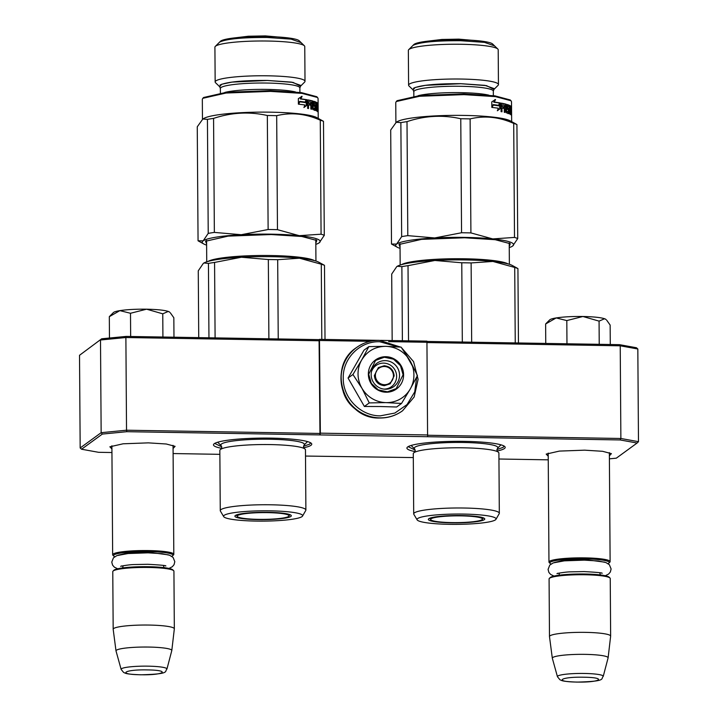 <?xml version="1.0" encoding="UTF-8"?>
<svg xmlns="http://www.w3.org/2000/svg" width="718" height="718" viewBox="0 0 718 718"><rect width="100%" height="100%" fill="white"/><g stroke="black" fill="none" stroke-linecap="round" stroke-linejoin="round"><path stroke-width="1.08" d="M303.678 447.745A49.147 6.417 179.6 0 0 311.325 443.32A49.147 6.417 179.6 0 0 271.359 438.133A49.147 6.417 179.6 0 0 213.892 444.002A49.147 6.417 179.6 0 0 221.602 448.319M497.116 450.985A49.147 6.417 179.6 0 0 504.763 446.56A49.147 6.417 179.6 0 0 464.797 441.373A49.147 6.417 179.6 0 0 407.33 447.242A49.147 6.417 179.6 0 0 415.04 451.559M111.918 448.929L109.872 446.793L123.092 443.796L148.339 442.862L166.271 444.002L175.084 446.336L173.074 448.499M548.229 456.226L546.183 454.09L559.403 451.092L584.64 450.168L602.582 451.299L611.395 453.641L609.385 455.804M609.403 458.847L616.313 458.174L637.099 443.024L620.11 439.946L126.844 431.689L102.351 434.076L81.565 449.226L98.554 452.304L111.945 452.528M173.11 453.552L219.87 454.332M305.509 456.056L413.308 457.572M498.938 459.008L548.247 459.834M102.351 434.076L101.148 432.685L100.502 340L125.883 337.523L126.53 430.208L101.148 432.685L80.174 447.978L79.518 355.293L101.687 338.788L126.18 336.41L319.079 339.632L319.968 433.448L126.53 430.208L126.844 431.689M80.174 447.978L81.565 449.226M427.174 342.567L620.226 345.798L637.826 348.993L638.481 441.678L637.099 443.024M620.11 439.946L620.873 438.483L427.775 435.252M638.481 441.678L620.873 438.483L620.226 345.798L619.446 344.658L636.435 347.745L637.826 348.993M380.387 340.368L426.932 341.149L427.596 436.427M427.82 434.964L320.354 433.16L319.465 339.354L378.377 340.341M320.129 434.632L320.354 433.16M319.968 433.448L319.743 434.911M79.518 355.293L101.687 338.788M426.995 341.445L619.446 344.658M319.707 340.485L370.12 341.328M388.644 341.633L427.174 342.28M319.322 340.763L125.883 337.523L126.18 336.41M310.508 442.737L309.781 444.101L303.508 446.3M221.754 446.865L214.7 443.41M503.946 445.977L503.219 447.341L496.946 449.531M415.183 450.105L408.138 446.641M548.202 453.067L548.965 562.05A30.578 3.994 179.6 0 1 584.982 557.877A30.578 3.994 -0.4 0 1 610.12 561.629A30.578 3.994 -0.4 0 1 609.86 562.149L608.999 563.011A29.707 3.877 -0.4 0 1 608.056 563.603M548.965 562.05A30.578 3.994 179.6 0 0 549.234 562.58L550.105 563.424A29.707 3.877 179.6 0 0 551.056 563.998M550.105 563.424A29.707 3.877 179.6 0 1 584.829 558.855A29.707 3.877 -0.4 0 1 608.999 563.011M609.968 577.99A30.578 3.994 -0.4 0 0 585.098 574.768A30.578 3.994 179.6 0 0 549.342 578.412L550.203 577.559A29.707 3.877 179.6 0 1 584.937 574.014A29.707 3.877 -0.4 0 1 609.097 577.146L609.968 577.99A30.578 3.994 -0.4 0 1 610.237 578.52L610.641 636.121A30.578 3.994 -0.4 0 1 610.632 636.184L608.11 657.85A27.894 3.644 -0.4 0 1 608.092 657.921L603.237 676.374A22.913 2.989 179.6 0 0 584.416 673.457A22.913 2.989 179.6 0 0 557.446 676.697L552.339 658.307A27.894 3.644 179.6 0 1 552.322 658.235L549.485 636.606A30.578 3.994 179.6 0 1 549.485 636.543A30.578 3.994 179.6 0 1 585.502 632.37A30.578 3.994 -0.4 0 1 610.641 636.121M549.342 578.412A30.578 3.994 179.6 0 0 549.082 578.941L549.485 636.543M552.322 658.235A27.894 3.644 179.6 0 1 585.179 654.367A27.894 3.644 -0.4 0 1 608.11 657.85M111.891 445.761L112.654 554.754A30.578 3.994 179.6 0 1 148.671 550.571A30.578 3.994 -0.4 0 1 173.81 554.323A30.578 3.994 -0.4 0 1 173.55 554.852L172.688 555.705A29.707 3.877 -0.4 0 1 171.746 556.297M112.654 554.754A30.578 3.994 179.6 0 0 112.923 555.274L113.794 556.118A29.707 3.877 179.6 0 0 114.754 556.692M113.794 556.118A29.707 3.877 179.6 0 1 148.527 551.55A29.707 3.877 -0.4 0 1 172.688 555.705M173.657 570.693A30.578 3.994 -0.4 0 0 148.788 567.462A30.578 3.994 179.6 0 0 113.04 571.115L113.893 570.254A29.707 3.877 179.6 0 1 148.626 566.708A29.707 3.877 -0.4 0 1 172.787 569.841L173.657 570.693A30.578 3.994 -0.4 0 1 173.927 571.214L174.33 628.815A30.578 3.994 -0.4 0 1 174.33 628.878L171.799 650.544A27.894 3.644 -0.4 0 1 171.781 650.616L166.935 669.068A22.913 2.989 179.6 0 0 148.114 666.16A22.913 2.989 179.6 0 0 121.136 669.391L116.029 651.002A27.894 3.644 179.6 0 1 116.011 650.939L113.184 629.309A30.578 3.994 179.6 0 1 113.175 629.237A30.578 3.994 179.6 0 1 149.191 625.064A30.578 3.994 -0.4 0 1 174.33 628.815M113.04 571.115A30.578 3.994 179.6 0 0 112.771 571.645L113.175 629.237M116.011 650.939A27.894 3.644 179.6 0 1 148.868 647.062A27.894 3.644 -0.4 0 1 171.799 650.544M546.227 323.351L549.701 319.878A28.397 3.707 -0.4 0 1 549.916 319.707A28.397 3.707 -0.4 0 1 556.181 317.93L545.626 323.989L546.73 322.849M582.908 316.494C572.291 316.36 563.379 316.844 556.181 317.93L566.807 320.578L582.908 316.494C593.4 316.719 600.625 317.464 604.583 318.738A28.397 3.707 -0.4 0 1 606.001 319.492L604.583 318.738L599.072 321.117L582.908 316.494M599.234 344.326L599.072 321.117M566.969 343.787L566.807 320.578M545.761 343.428L545.626 323.989M610.282 344.505L610.147 325.066L606.647 320.12M109.917 316.046L113.399 312.581A28.397 3.707 -0.4 0 1 113.606 312.402A28.397 3.707 -0.4 0 1 119.87 310.625L109.316 316.683L110.419 315.552M146.598 309.189C135.98 309.063 127.077 309.539 119.87 310.625L130.496 313.272L146.598 309.189C157.089 309.413 164.314 310.158 168.272 311.433A28.397 3.707 -0.4 0 1 169.69 312.186L168.272 311.433L162.762 313.82L146.598 309.189M162.923 337.02L162.762 313.82M130.658 336.482L130.496 313.272M109.468 338.034L109.316 316.683M173.971 337.209L173.837 317.76L170.337 312.824M372.893 367.787A13.103 12.78 -126.1 0 1 373.127 367.616L375.999 365.525A13.103 12.78 -126.1 0 1 383.627 363.12A13.103 12.78 53.9 0 1 391.445 386.706A13.103 12.78 53.9 0 1 383.924 389.102M388.33 388.968A13.103 12.78 53.9 0 0 388.564 388.797L391.445 386.706M371.412 371.933A13.103 12.78 -126.1 0 1 375.999 365.525M384.489 384.695A9.172 8.948 -126.1 0 1 375.397 375.451A9.172 8.948 -126.1 0 1 384.354 366.503A9.172 8.948 53.9 0 1 393.446 375.756A9.172 8.948 53.9 0 1 384.489 384.695M374.383 375.55L378.35 367.598L384.193 365.758C390.206 366.449 393.527 369.824 394.155 375.882L390.179 383.834L384.336 385.674C378.323 384.983 375.011 381.608 374.383 375.55M413.918 374.94A28.397 27.697 53.9 0 0 410.077 360.804L417.454 375.577L410.436 388.653A28.397 27.697 53.9 0 0 413.918 374.94M380.325 406.523L396.65 407.007L401.524 403.453L385.835 402.61A28.397 27.697 -126.1 0 1 362.051 388.438L352.933 374.5L361.675 359.996C367.194 351.048 375.227 346.489 385.781 346.318C396.336 346.848 404.431 351.676 410.077 360.804L401.129 347.153L385.781 346.318L368.864 346.614L363.99 350.169L348.059 378.045L364.385 406.469L380.325 406.523M392.082 386.194A14.414 14.064 -126.1 0 1 390.691 388.285M374.266 365.749A14.414 14.064 -126.1 0 1 376.681 365.058M399.54 375.155A14.414 14.064 -126.1 0 1 379.041 387.567A14.414 14.064 -126.1 0 1 376.86 363.272A14.414 14.064 -126.1 0 1 399.54 375.155M416.709 377.049L414.726 391.902L407.025 404.602L394.873 413.047L380.28 415.857C360.633 416.036 342.881 397.978 343.249 378.189C342.612 358.381 360.113 340.915 379.768 341.75L397.943 346.884M404.189 351.452L416.126 372.588M403.597 374.76A17.914 17.474 -126.1 0 1 386.096 392.225A17.914 17.474 -126.1 0 1 368.352 374.177A17.914 17.474 -126.1 0 1 385.853 356.711A17.914 17.474 -126.1 0 1 403.597 374.76M368.864 346.614L361.675 359.996A28.397 27.697 53.9 0 0 361.71 387.837M410.436 388.653L410.104 389.246A28.397 27.697 -126.1 0 1 386.508 402.627M410.104 389.246L401.524 403.453M385.835 402.61L369.258 402.915L362.051 388.438M364.385 406.469L369.258 402.915M348.059 378.045L352.933 374.5M403.094 374.814L396.192 388.644L387.451 391.813L378.251 389.856L371.314 383.358L368.702 374.24L375.604 360.409L384.345 357.241L393.545 359.197L400.482 365.695L403.094 374.814M356.729 410.032A32.759 31.96 -126.1 0 1 343.159 391.427M322.615 120.821L323.486 121.333A65.526 8.553 179.6 0 0 320.282 120.184L321.072 234.194L299.298 235.684L277.471 229.67A65.526 8.553 179.6 0 0 272.831 229.572A65.526 8.553 179.6 0 0 268.128 229.518L241.266 234.714L214.359 232.408A65.526 8.553 -0.4 0 0 208.22 233.395L203.167 240.844L198.06 240.799L197.262 126.799L202.844 119L207.43 119.385L208.22 233.395M268.128 229.518L267.329 115.508A65.526 8.553 -0.4 0 1 272.032 115.562A65.526 8.553 179.6 0 1 276.681 115.67L277.471 229.67M305.006 81.331A44.929 5.861 179.6 0 1 304.62 82.103L300.537 86.178L293.043 82.39L267.365 80.47L231.95 82.103L221.638 84.257L219.699 86.743L215.553 82.723A44.929 5.861 -0.4 0 1 215.158 81.96A44.929 5.861 -0.4 0 1 268.074 75.812A44.929 5.861 179.6 0 1 305.006 81.331L304.764 46.544A44.929 5.861 179.6 0 0 304.369 45.781A44.929 5.861 179.6 0 0 267.832 41.034A44.929 5.861 -0.4 0 0 215.301 46.401A44.929 5.861 -0.4 0 0 214.915 47.173L215.158 81.96M215.301 46.401L220.39 41.321A39.75 5.188 -0.4 0 1 266.872 36.573A39.75 5.188 179.6 0 1 299.2 40.773L304.369 45.781M318.083 106.12L318.029 105.286M316.665 109.962A57.009 7.44 179.6 0 1 316.934 110.231L317.805 110.213L317.787 103.32A57.88 7.557 179.6 0 1 318.101 103.948L317.814 107.978M317.814 107.126L318.11 109.118M318.155 109.118L318.173 112.582A57.88 7.557 179.6 0 0 318.128 112.349L318.074 108.535A57.88 7.557 179.6 0 0 317.948 108.31L317.823 108.31M317.096 110.231L317.096 111.218M317.948 108.31L317.975 111.362L317.32 111.371M317.975 111.362L317.912 111.936A57.88 7.557 179.6 0 0 316.817 111.048L316.62 104.029A57.88 7.557 179.6 0 0 316.225 103.823L315.785 103.841M316.225 103.823L316.27 110.752A57.88 7.557 179.6 0 0 315.83 110.545L315.785 103.616A57.88 7.557 179.6 0 0 314.278 103.051L313.56 103.087M314.188 103.347A57.009 7.44 179.6 0 0 313.56 103.132M314.681 108.597L314.69 109.791L315.525 109.746L315.283 105.007A57.88 7.557 179.6 0 0 314.287 104.648L313.569 104.693M315.283 105.007L314.457 105.052A57.009 7.44 179.6 0 0 313.569 104.729M314.457 105.052L314.672 106.381M315.525 109.746L315.319 110.339A57.88 7.557 179.6 0 0 312.86 109.54L312.545 105.734A57.88 7.557 179.6 0 0 311.594 105.492L310.831 105.546M311.594 105.492L311.621 109.217A57.88 7.557 179.6 0 0 310.849 109.037L310.804 102.109A57.88 7.557 179.6 0 0 308.641 101.651L308.507 103.23L307.78 103.293A57.009 7.44 179.6 0 1 309.736 103.697L309.745 105.07M310.05 103.67L310.059 105.142M308.498 101.839A57.009 7.44 179.6 0 0 307.905 101.723L307.78 103.293M308.596 101.66L307.905 101.723M308.507 103.23A57.88 7.557 179.6 0 1 310.49 103.634L309.736 103.697M308.516 105.043A57.009 7.44 179.6 0 0 307.789 104.9L307.816 108.418M310.49 103.634L310.499 105.241A57.88 7.557 179.6 0 0 308.516 104.828L307.789 104.9M308.516 104.828L308.543 108.553A57.88 7.557 179.6 0 0 307.618 108.382L307.834 99.937M307.564 100.52L307.95 99.928A57.88 7.557 179.6 0 1 312.806 101.005L313.129 107.754L312.563 107.79M312.806 101.005L312.007 101.058A57.009 7.44 179.6 0 0 307.672 100.071M312.007 101.058L312.294 102.468M312.303 104.146L312.321 105.672M312.563 108.131A57.009 7.44 179.6 0 1 314.089 108.624L314.906 108.58A57.88 7.557 179.6 0 0 313.236 108.041L312.563 108.086M313.586 101.543A57.009 7.44 179.6 0 1 316.755 103.168L317.616 103.141A57.88 7.557 179.6 0 0 313.802 101.301L313.838 106.102A57.88 7.557 179.6 0 1 314.897 106.461L314.906 108.58M316.755 103.168L316.764 104.29M317.616 103.141L317.634 104.747A57.88 7.557 179.6 0 0 317.042 104.281L316.62 104.298M316.988 104.505L316.629 105.86M316.997 105.851A57.88 7.557 179.6 0 1 317.527 106.246L316.665 106.264A57.009 7.44 179.6 0 0 316.638 106.237M317.527 106.246L317.536 107.844A57.88 7.557 179.6 0 0 317.015 107.449L316.647 107.467M317.015 107.449L316.656 109.324M317.805 110.213A57.88 7.557 179.6 0 0 317.078 109.612L316.656 109.621M312.536 104.128L312.411 102.495A57.88 7.557 179.6 0 0 311.693 102.315L311.585 103.886L310.813 103.948A57.009 7.44 179.6 0 1 311.747 104.182L312.536 104.128A57.88 7.557 179.6 0 0 311.585 103.886M311.576 102.548L310.912 102.369A57.009 7.44 179.6 0 1 311.576 102.539M317.939 106.704A57.88 7.557 179.6 0 1 318.092 107.027L318.074 105.384A57.88 7.557 179.6 0 0 317.93 105.106L317.805 106.704M316.934 106.255L316.943 107.458M316.665 106.264L316.674 107.467M314.69 109.791L314.493 110.384M301.452 96.383L300.303 98.958A57.009 7.44 179.6 0 1 306.048 99.784L305.123 102.27M306.048 99.784L306.748 99.712L305.805 102.198A57.88 7.557 179.6 0 0 299.747 101.373L298.374 103.087M299.747 101.373L298.383 104.164L298.347 98.626L302.09 96.293L300.923 98.878L300.303 98.958M306.748 99.712A57.88 7.557 179.6 0 0 300.923 98.878M306.999 105.25L306.963 99.748L305.922 102.521A57.88 7.557 179.6 0 0 299.891 101.696L298.67 104.2A57.88 7.557 179.6 0 1 304.935 104.999L303.911 107.529L306.999 105.25L304.145 106.964M305.922 102.521L305.231 102.593A57.009 7.44 179.6 0 0 299.819 101.839M306.263 101.615L306.29 105.322M315.821 244.344A58.975 7.701 179.6 0 0 318.63 243.169L319.232 242.792A58.975 7.701 179.6 0 0 299.298 235.684A58.975 7.701 179.6 0 0 241.266 234.714A58.975 7.701 -0.4 0 0 203.167 240.844A58.975 7.701 -0.4 0 0 203.795 243.976L198.06 240.799M207.43 119.385A65.526 8.553 -0.4 0 1 213.569 118.398L214.359 232.408M267.329 115.508C249.37 111.469 231.456 112.439 213.569 118.398M320.282 120.184C305.706 113.677 291.176 112.17 276.681 115.67M323.486 121.333L324.285 235.333A65.526 8.553 179.6 0 0 321.072 234.194M318.702 243.133L318.63 243.169A58.975 7.701 179.6 0 0 319.232 242.792L324.285 235.333M322.956 121.01L316.692 117.572A57.88 7.557 179.6 0 0 270.641 112.179A57.88 7.557 -0.4 0 0 203.984 118.353L202.844 119M206.596 242.442L206.084 240.808M316.297 240.036L315.803 241.679M206.604 243.896L205.545 241.239L228.109 236.123L271.189 234.544L301.793 236.482L316.835 240.467L315.812 243.133M206.613 245.107A58.975 7.701 -0.4 0 1 203.795 243.976M202.458 119.242L202.323 99.299L202.817 98.303L226.08 93.026L270.498 91.392L302.054 93.394L317.571 97.504L318.074 98.492L318.218 118.407M308.498 102.728L307.771 102.871M314.278 103.051L314.287 104.648M203.643 97.486L226.592 92.254L270.336 90.639L301.425 92.613L316.737 96.697M300.6 42.479L291.104 39.131L267.069 37.471C242.253 37.381 226.457 38.916 219.663 42.093M219.968 85.065C226.753 81.897 242.558 80.353 267.365 80.452L291.4 82.112L300.896 85.451M305.464 449.836A42.811 5.591 179.6 0 0 303.858 448.337A42.811 5.591 179.6 0 0 270.273 444.586A42.811 5.591 -0.4 0 0 221.431 448.912A42.811 5.591 -0.4 0 0 219.843 450.437L220.264 510.633A42.811 5.591 -0.4 0 1 270.686 504.781A42.811 5.591 179.6 0 1 305.886 510.031L305.464 449.836M323.737 264.906L324.491 265.355A65.526 8.553 179.6 0 0 321.287 264.215L321.808 339.39M324.491 265.355L325.012 339.443M268.335 259.539L241.427 257.232A58.975 7.701 -0.4 0 1 299.46 258.202L277.686 259.692A65.526 8.553 179.6 0 0 268.335 259.539L268.891 338.797M277.686 259.692L278.234 338.95M321.287 264.215L299.46 258.202A58.975 7.701 179.6 0 1 318.765 262.187L323.962 265.032M203.93 262.985L208.435 263.416A65.526 8.553 179.6 0 1 214.574 262.429L241.427 257.232A58.975 7.701 179.6 0 0 203.93 262.985A58.975 7.701 179.6 0 0 203.329 263.371L198.267 270.821L198.733 337.622M214.574 262.429L215.095 337.891M208.435 263.416L208.956 337.792M223.702 516.628A39.535 5.161 179.6 0 0 256.084 521.088A39.535 5.161 179.6 0 0 302.529 516.08A39.535 5.161 179.6 0 0 270.147 510.839A39.535 5.161 179.6 0 0 223.702 516.628L220.39 511.054A42.811 5.591 -0.4 0 1 220.264 510.633M217.653 442.225L221.171 445.636A41.779 5.457 -0.4 0 1 221.153 445.618A41.779 5.457 -0.4 0 1 270.049 439.245A41.779 5.457 179.6 0 1 304.082 445.034L303.472 446.731L304.226 448.535M302.529 516.08L305.76 510.462A42.811 5.591 179.6 0 0 305.886 510.031M268.128 512.311A28.208 3.68 179.6 0 0 234.921 516.036A28.208 3.68 179.6 0 0 258.094 519.626A28.208 3.68 179.6 0 0 291.302 515.641A28.208 3.68 179.6 0 0 268.128 512.311M289.399 515.201A27.742 3.617 179.6 0 0 290.26 514.779M236.814 515.569A27.742 3.617 -0.4 0 1 235.953 515.156M288.959 516.071A25.92 3.384 -0.4 0 0 266.396 512.616A25.92 3.384 -0.4 0 0 237.604 515.569A25.92 3.384 179.6 0 0 237.263 516.43A25.92 3.384 179.6 0 0 261.792 519.383A25.92 3.384 179.6 0 0 288.618 516.421A25.92 3.384 -0.4 0 0 288.959 516.071L289.659 514.537M516.045 124.052L516.924 124.564A65.526 8.553 179.6 0 0 513.711 123.424L514.51 237.425L492.736 238.914L470.909 232.91A65.526 8.553 179.6 0 0 466.269 232.811A65.526 8.553 179.6 0 0 461.557 232.749L434.704 237.945L407.797 235.639A65.526 8.553 -0.4 0 0 401.658 236.626L396.605 244.084L391.498 244.039L390.7 130.03L396.282 122.239L400.868 122.625L401.658 236.626M461.557 232.749L460.768 118.748A65.526 8.553 -0.4 0 1 465.47 118.802A65.526 8.553 179.6 0 1 470.119 118.901L470.909 232.91M498.445 84.562A44.929 5.861 179.6 0 1 498.059 85.343L493.975 89.409L486.481 85.63L460.803 83.71L425.388 85.334L415.076 87.497L413.128 89.974L408.991 85.963A44.929 5.861 -0.4 0 1 408.596 85.191A44.929 5.861 -0.4 0 1 461.512 79.052A44.929 5.861 179.6 0 1 498.445 84.562L498.202 49.784A44.929 5.861 179.6 0 0 497.807 49.012A44.929 5.861 179.6 0 0 461.27 44.274A44.929 5.861 -0.4 0 0 408.739 49.641A44.929 5.861 -0.4 0 0 408.354 50.413L408.596 85.191M408.739 49.641L413.828 44.561A39.75 5.188 -0.4 0 1 460.31 39.813A39.75 5.188 179.6 0 1 492.638 44.013L497.807 49.012M510.094 113.202A57.009 7.44 179.6 0 1 510.372 113.471L511.243 113.453L511.225 106.56A57.88 7.557 179.6 0 1 511.539 107.188L511.252 111.218M511.252 110.366L511.539 112.349M511.593 112.349L511.611 115.813A57.88 7.557 179.6 0 0 511.566 115.589L511.503 111.766A57.88 7.557 179.6 0 0 511.387 111.541L511.252 111.55M510.534 113.471L510.534 114.458M511.387 111.541L511.404 114.602L510.758 114.611M511.404 114.602L511.351 115.176A57.88 7.557 179.6 0 0 510.256 114.279L510.058 107.269A57.88 7.557 179.6 0 0 509.663 107.063L509.224 107.081M509.663 107.063L509.708 113.991A57.88 7.557 179.6 0 0 509.268 113.785L509.224 106.856A57.88 7.557 179.6 0 0 507.716 106.282L507.725 107.888L507.007 107.933M507.617 106.587A57.009 7.44 179.6 0 0 506.998 106.363M507.689 106.291L506.998 106.327M507.725 107.888A57.88 7.557 179.6 0 1 508.721 108.247L507.895 108.292A57.009 7.44 179.6 0 0 507.007 107.969M508.721 108.247L508.963 112.986L507.931 113.615M507.895 108.292L508.102 109.621M508.12 111.837L508.129 113.031M508.963 112.986L508.757 113.579A57.88 7.557 179.6 0 0 506.298 112.771L505.984 108.974A57.88 7.557 179.6 0 0 505.032 108.723L504.26 108.786M505.032 108.723L505.059 112.448A57.88 7.557 179.6 0 0 504.287 112.268L504.242 105.34A57.88 7.557 179.6 0 0 502.079 104.891L501.945 106.461L501.209 106.533A57.009 7.44 179.6 0 1 503.165 106.937L503.183 108.31M503.489 106.91L503.498 108.382M501.936 105.07A57.009 7.44 179.6 0 0 501.344 104.954L501.209 106.533M502.035 104.891L501.344 104.954M501.945 106.461A57.88 7.557 179.6 0 1 503.928 106.874L503.165 106.937M501.954 108.274A57.009 7.44 179.6 0 0 501.227 108.14L501.245 111.658M503.928 106.874L503.937 108.472A57.88 7.557 179.6 0 0 501.954 108.068L501.227 108.14M501.954 108.068L501.981 111.793A57.88 7.557 179.6 0 0 501.056 111.622L501.272 103.168M501.002 103.76L501.388 103.159A57.88 7.557 179.6 0 1 506.244 104.245L506.567 110.994L506.002 111.03M506.244 104.245L505.445 104.298A57.009 7.44 179.6 0 0 501.11 103.311M505.445 104.298L505.732 105.708M505.741 107.386L505.75 108.912M506.002 111.371A57.009 7.44 179.6 0 1 507.518 111.864L508.344 111.82A57.88 7.557 179.6 0 0 506.675 111.281L506.002 111.326M507.025 104.774A57.009 7.44 179.6 0 1 510.193 106.399L511.054 106.381A57.88 7.557 179.6 0 0 507.24 104.532L507.276 109.342A57.88 7.557 179.6 0 1 508.335 109.701L508.344 111.82M510.193 106.399L510.202 107.529M511.054 106.381L511.063 107.978A57.88 7.557 179.6 0 0 510.48 107.52L510.058 107.754M510.426 107.745L510.067 109.1M510.435 109.091A57.88 7.557 179.6 0 1 510.965 109.477L510.103 109.504A57.009 7.44 179.6 0 0 510.067 109.477M510.965 109.477L510.974 111.084A57.88 7.557 179.6 0 0 510.453 110.689L510.103 109.504M510.453 110.689L510.094 112.564M511.243 113.453A57.88 7.557 179.6 0 0 510.516 112.843L510.094 112.861M505.023 107.126A57.88 7.557 179.6 0 1 505.975 107.368L505.849 105.734A57.88 7.557 179.6 0 0 505.131 105.555L505.023 107.126L504.251 107.179M504.233 105.842L504.35 105.609A57.009 7.44 179.6 0 1 505.014 105.779L504.242 105.842M505.975 107.368L505.185 107.422A57.009 7.44 179.6 0 0 504.251 107.188M511.378 109.944A57.88 7.557 179.6 0 1 511.53 110.258L511.503 108.624A57.88 7.557 179.6 0 0 511.369 108.337L511.243 109.944M510.372 109.495L510.381 110.689M494.89 99.614L493.742 102.198A57.009 7.44 179.6 0 1 499.477 103.024L498.561 105.51M499.477 103.024L500.186 102.952L499.243 105.429A57.88 7.557 179.6 0 0 493.185 104.613L491.812 106.327M493.185 104.613L491.821 107.404L491.785 101.857L495.519 99.533L494.361 102.109L493.742 102.198M500.186 102.952A57.88 7.557 179.6 0 0 494.361 102.109M500.437 108.49L500.401 102.988L499.36 105.752A57.88 7.557 179.6 0 0 493.329 104.936L492.108 107.44A57.88 7.557 179.6 0 1 498.373 108.238L497.35 110.769L500.437 108.49L497.574 110.204M499.36 105.752L498.669 105.833A57.009 7.44 179.6 0 0 493.257 105.079M499.701 104.846L499.728 108.562M509.259 247.584A58.975 7.701 179.6 0 0 512.069 246.409L512.67 246.023A58.975 7.701 179.6 0 0 492.736 238.914A58.975 7.701 179.6 0 0 434.704 237.945A58.975 7.701 -0.4 0 0 396.605 244.084A58.975 7.701 -0.4 0 0 397.233 247.207L391.498 244.039M400.868 122.625A65.526 8.553 -0.4 0 1 407.007 121.638L407.797 235.639M460.768 118.748C442.809 114.709 424.885 115.67 407.007 121.638M513.711 123.424C499.145 116.917 484.614 115.41 470.119 118.901M516.924 124.564L517.723 238.573A65.526 8.553 179.6 0 0 514.51 237.425M512.14 246.364L512.069 246.409A58.975 7.701 179.6 0 0 512.67 246.023L517.723 238.573M516.395 124.241L510.13 120.803A57.88 7.557 179.6 0 0 464.079 115.418A57.88 7.557 -0.4 0 0 397.413 121.593L396.282 122.239M400.034 245.682L399.513 244.048M509.735 243.276L509.241 244.919M400.043 247.136L398.984 244.479L421.547 239.363L464.618 237.775L495.232 239.713L510.274 243.698L509.25 246.373M400.052 248.347A58.975 7.701 -0.4 0 1 397.233 247.207M395.896 122.482L395.762 102.539L396.255 101.543L419.518 96.266L463.936 94.632L495.492 96.634L511.01 100.744L511.512 101.732L511.656 121.647M501.936 105.968L501.209 106.111M396.255 101.543L397.117 100.682L420.03 95.485L463.774 93.878L494.855 95.844L510.175 99.937M511.557 109.36L511.548 108.526M494.038 45.719L484.542 42.371L460.507 40.711C435.691 40.621 419.895 42.156 413.101 45.333M413.406 88.305C420.192 85.128 435.997 83.593 460.803 83.683L484.838 85.343L494.334 88.691M498.902 453.076A42.811 5.591 179.6 0 0 497.296 451.577A42.811 5.591 179.6 0 0 463.702 447.826A42.811 5.591 -0.4 0 0 414.869 452.152A42.811 5.591 -0.4 0 0 413.281 453.668L413.703 513.873A42.811 5.591 -0.4 0 1 464.124 508.021A42.811 5.591 179.6 0 1 499.324 513.271L498.902 453.076M517.166 268.146L517.929 268.595A65.526 8.553 179.6 0 0 514.716 267.446L515.246 342.917M517.929 268.595L518.45 342.971M461.773 262.779L434.866 260.472A58.975 7.701 -0.4 0 1 492.898 261.442L471.125 262.932A65.526 8.553 179.6 0 0 461.773 262.779L462.32 342.028M471.125 262.932L471.672 342.19M514.716 267.446L492.898 261.442A58.975 7.701 179.6 0 1 512.203 265.418L517.4 268.272M397.287 266.27L401.874 266.656A65.526 8.553 179.6 0 1 408.012 265.66L434.866 260.472A58.975 7.701 179.6 0 0 397.359 266.225A58.975 7.701 179.6 0 0 396.758 266.602L391.705 274.061L392.172 340.565M408.012 265.66L408.533 340.844M401.874 266.656L402.385 340.736M417.14 519.868A39.535 5.161 179.6 0 0 449.513 524.328A39.535 5.161 179.6 0 0 495.967 519.32A39.535 5.161 179.6 0 0 463.586 514.079A39.535 5.161 179.6 0 0 417.14 519.868L413.828 514.294A42.811 5.591 -0.4 0 1 413.703 513.873M414.645 448.903A41.779 5.457 -0.4 0 1 414.591 448.858A41.779 5.457 -0.4 0 1 463.487 442.476A41.779 5.457 179.6 0 1 497.52 448.274L496.91 449.971L497.664 451.775M495.967 519.32L499.198 513.702A42.811 5.591 179.6 0 0 499.324 513.271M461.566 515.542A28.208 3.68 179.6 0 0 428.359 519.267A28.208 3.68 179.6 0 0 451.532 522.857A28.208 3.68 179.6 0 0 484.74 518.872A28.208 3.68 179.6 0 0 461.566 515.542M482.837 518.441A27.742 3.617 179.6 0 0 483.699 518.019M430.253 518.809A27.742 3.617 -0.4 0 1 429.382 518.396M482.397 519.311A25.92 3.384 -0.4 0 0 459.825 515.856A25.92 3.384 -0.4 0 0 431.042 518.809A25.92 3.384 179.6 0 0 430.701 519.67A25.92 3.384 179.6 0 0 455.23 522.623A25.92 3.384 179.6 0 0 482.056 519.661A25.92 3.384 -0.4 0 0 482.397 519.311L483.097 517.777M554.359 562.517L564.393 560.157L584.057 559.421L604.727 562.167M577.039 682.064C600.553 682.612 607.625 677.46 583.689 677.218C560.175 676.67 553.102 681.822 577.039 682.064M118.057 555.22L128.082 552.86L147.746 552.115L168.425 554.861M140.728 674.758C164.251 675.306 171.315 670.163 147.378 669.912C123.864 669.364 116.801 674.516 140.728 674.758M402.547 410.768A39.095 38.135 -126.1 0 1 402.475 410.822A39.095 38.135 -126.1 0 1 379.714 417.993A39.095 38.135 -126.1 0 1 342.98 390.709A39.095 38.135 -126.1 0 1 356.415 347.629A39.095 38.135 -126.1 0 1 356.487 347.584M401.595 347.79L413.577 361.639L418.1 379.328L414.16 396.982L402.618 410.723A39.095 38.135 -126.1 0 1 379.858 417.885A39.095 38.135 -126.1 0 1 343.123 390.61A39.095 38.135 -126.1 0 1 356.559 347.53A39.095 38.135 -126.1 0 1 379.319 340.359M300.537 86.178L299.882 87.928A39.75 5.188 179.6 0 0 267.195 83.055A39.75 5.188 179.6 0 0 220.372 88.485L219.699 86.743M295.502 91.949A39.75 5.188 179.6 0 0 267.24 89.409A39.75 5.188 179.6 0 0 224.806 92.442M315.498 105.77L314.663 105.806M313.084 101.759L312.294 101.803M314.592 260.661A54.604 7.126 179.6 0 0 271.063 255.527A54.604 7.126 179.6 0 0 208.076 261.406M493.975 89.409L493.311 91.168A39.75 5.188 179.6 0 0 460.633 86.286A39.75 5.188 179.6 0 0 413.81 91.724L413.128 89.974M488.94 95.189A39.75 5.188 179.6 0 0 460.678 92.649A39.75 5.188 179.6 0 0 418.235 95.682M508.936 109.001L508.102 109.046M506.522 104.99L505.723 105.043M508.03 263.901A54.604 7.126 179.6 0 0 464.492 258.767A54.604 7.126 179.6 0 0 401.515 264.646M609.358 452.636L610.12 561.629M559.519 573.036L558.882 575.235M600.392 574.947L599.718 572.758M557.446 676.697L559.914 679.758C562.059 680.493 561.036 681.463 576.931 682.1C607.464 681.346 600.508 678.77 603.237 676.374M173.047 445.331L173.81 554.323M123.209 565.739L122.572 567.929M164.081 567.642L163.408 565.461M121.136 669.391L123.613 672.452C125.758 673.188 124.726 674.166 140.629 674.794C171.162 674.049 164.198 671.465 166.935 669.068M402.618 410.723L402.475 410.822C395.681 415.686 388.079 418.082 379.66 418.011C343.922 419.456 326.528 366.898 356.415 347.629L356.559 347.53C363.353 342.666 370.955 340.269 379.382 340.341L400.626 347.108M121.486 565.928L120.893 566.34C119.035 566.457 128.728 564.626 133.943 564.554L147.782 564.276C160.859 565.003 166.845 565.587 165.741 566.026L165.14 565.622M168.999 568.432L172.293 566.753L174.034 564.707L174.806 561.673L173.065 557.401L169.592 555.238L162.026 553.686L147.971 552.833L128.073 553.533L116.89 555.615L113.444 557.823L111.766 562.122L112.582 565.138L114.35 567.157L117.662 568.791M557.796 573.233L557.195 573.637C555.346 573.754 565.039 571.923 570.254 571.86L584.084 571.582C597.17 572.309 603.156 572.892 602.052 573.323L601.442 572.928M605.31 575.728L608.604 574.059L610.345 572.013L611.108 568.979L609.376 564.707L605.893 562.544L598.336 560.991L584.281 560.139L564.375 560.839L553.192 562.912L549.755 565.12L548.076 569.419L548.884 572.443L550.661 574.463L553.973 576.087M299.909 92.425L299.882 87.928M220.408 92.972L220.372 88.485M318.128 107.987L317.257 107.996M316.701 96.661L317.571 97.504M203.679 97.451L202.817 98.303M221.063 449.118L221.79 447.305L221.153 445.618M206.73 261.81L206.587 240.503M315.938 261.047L315.794 239.74M304.064 445.061L307.537 441.597M287.676 37.839L265.4 35.9L248.392 36.232L231.878 38.225M236.545 514.914L237.263 516.43M493.347 95.656L493.311 91.168M413.846 96.212L413.81 91.724M511.566 111.227L510.686 111.236M510.139 99.892L511.01 100.744M414.492 452.349L415.228 450.545L414.591 448.858M400.168 265.05L400.025 243.734M509.376 264.287L509.224 242.98M414.609 448.876L411.091 445.465M497.502 448.292L500.976 444.837M481.114 41.079L458.838 39.14L441.83 39.463L425.316 41.465M429.983 518.145L430.701 519.67"/></g></svg>
